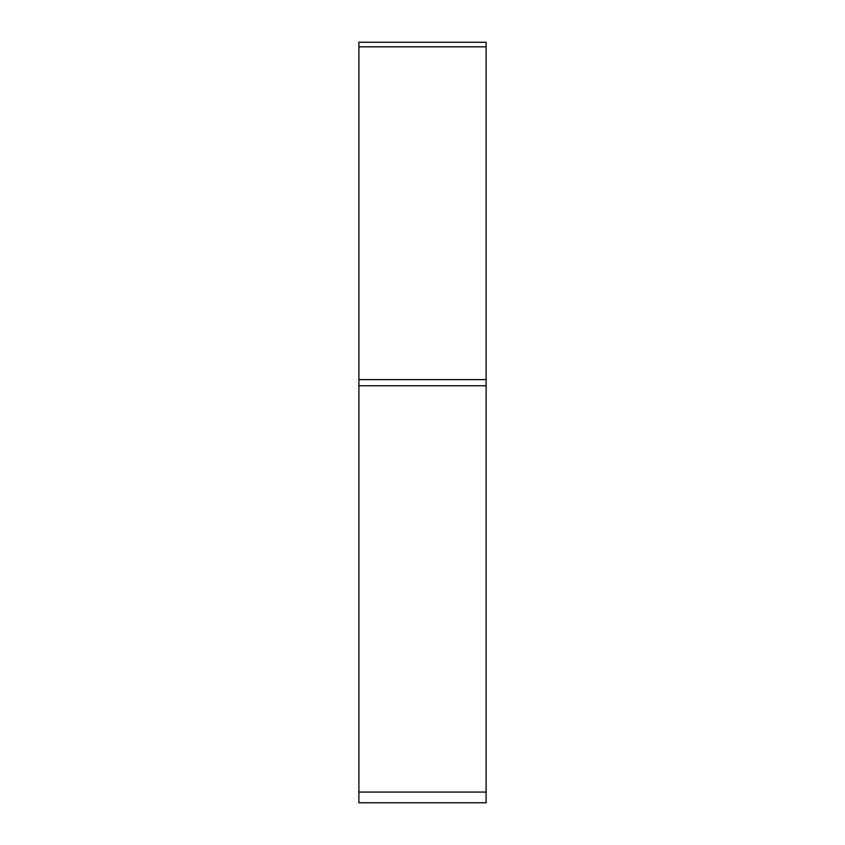 <?xml version="1.0" encoding="UTF-8"?>
<svg xmlns="http://www.w3.org/2000/svg" width="845" height="845" viewBox="0 0 845 845"><rect width="100%" height="100%" fill="white"/><g stroke="black" fill="none" stroke-linecap="round" stroke-linejoin="round"><path stroke-width="1.27" d="M486.107 46.813L358.893 46.813L358.893 42.25L486.107 42.25L486.107 802.75L358.893 802.75L358.893 46.813L358.893 379.627L486.107 379.627M358.893 379.627L358.893 792.061L486.107 792.061M358.893 798.187L358.893 792.061M358.893 385.764L486.107 385.764"/></g></svg>
